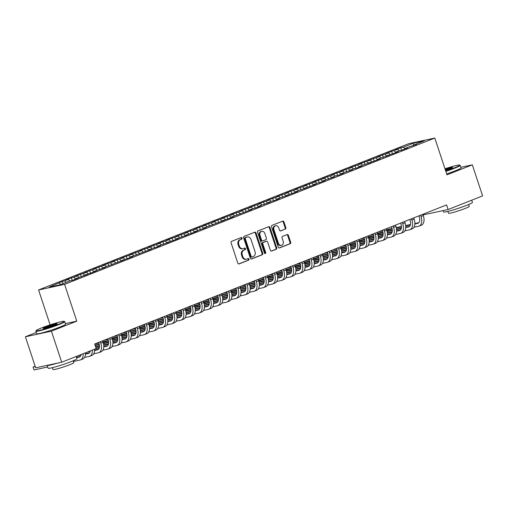 <?xml version="1.0" encoding="UTF-8"?>
<svg xmlns="http://www.w3.org/2000/svg" width="508" height="508" viewBox="0 0 508 508"><rect width="100%" height="100%" fill="white"/><g stroke="black" fill="none" stroke-linecap="round" stroke-linejoin="round"><path stroke-width="0.76" d="M242.049 238.112A0.832 0.673 77.8 0 0 241.16 237.573L231.616 241.344A1.194 0.959 77.8 0 0 231.096 242.83L237.814 263.15A1.194 0.959 77.8 0 0 239.084 263.925L248.628 260.153A0.832 0.673 77.8 0 0 248.107 258.572L246.869 259.061A3.816 3.073 77.8 0 1 246.482 259.175A3.816 3.073 77.8 0 1 242.799 256.584L242.24 254.889A3.816 3.073 77.8 0 1 243.923 250.139L245.154 249.65A0.832 0.673 77.8 0 0 244.634 248.069L243.395 248.558A3.816 3.073 77.8 0 1 243.008 248.679A3.816 3.073 77.8 0 1 239.331 246.082L238.766 244.392A3.816 3.073 77.8 0 1 240.449 239.643L241.681 239.154A0.832 0.673 77.8 0 0 242.049 238.112M243.008 248.679L242.303 248.831A3.816 3.073 77.8 0 1 238.627 246.234L238.068 244.539A3.816 3.073 77.8 0 1 239.744 239.795L240.983 239.306A0.832 0.673 77.8 0 0 240.817 237.712M238.658 263.963L247.923 260.306A0.832 0.673 77.8 0 0 247.758 258.705M246.482 259.175L245.777 259.328A3.816 3.073 77.8 0 1 242.1 256.731L241.535 255.041A3.816 3.073 77.8 0 1 243.218 250.292L244.45 249.803A0.832 0.673 77.8 0 0 244.291 248.209M285.312 229.127A1.194 0.959 77.8 0 0 285.833 227.641L283.947 221.939A1.194 0.959 77.8 0 0 282.677 221.164L272.078 225.355A1.194 0.959 77.8 0 0 271.558 226.841L278.276 247.161A1.194 0.959 77.8 0 0 279.546 247.929L290.144 243.745A1.194 0.959 77.8 0 0 290.671 242.259L288.392 235.375A1.194 0.959 77.8 0 0 287.122 234.601L282.588 236.391A1.194 0.959 77.8 0 0 282.061 237.877L283.191 241.294A3.188 2.572 77.8 0 1 281.457 245.358A3.188 2.572 77.8 0 1 278.384 243.192L273.958 229.813A3.188 2.572 77.8 0 1 275.692 225.743A3.188 2.572 77.8 0 1 278.765 227.914L279.502 230.143A1.194 0.959 77.8 0 0 280.772 230.918L284.607 229.279A1.194 0.959 77.8 0 0 285.134 227.794L283.248 222.091A1.194 0.959 77.8 0 0 282.404 221.278M446.583 204.921L94.666 343.992L96.183 348.59L61.69 362.223L51.416 331.172L76.765 321.158L64.592 284.353L434.81 138.049L446.983 174.854L472.332 164.833L482.6 195.891L448.1 209.518L446.583 204.921M256.019 232.981A1.194 0.959 77.8 0 0 254.743 232.207L244.145 236.391A1.194 0.959 77.8 0 0 243.624 237.877L250.342 258.197A1.194 0.959 77.8 0 0 251.612 258.972L262.211 254.781A1.194 0.959 77.8 0 0 262.738 253.301L256.019 232.981L255.314 233.128A1.194 0.959 77.8 0 0 254.47 232.315M258.115 230.873L268.713 226.689A1.194 0.959 77.8 0 1 269.983 227.457L276.701 247.777A1.194 0.959 77.8 0 1 276.181 249.263L271.64 251.054A1.194 0.959 77.8 0 1 270.37 250.279L267.646 242.043A1.194 0.959 77.8 0 0 266.376 241.268L263.366 242.456A1.194 0.959 77.8 0 0 262.839 243.942L265.678 252.52A0.832 0.673 77.8 0 1 264.42 253.016L257.588 232.359A1.194 0.959 77.8 0 1 258.115 230.873M64.592 284.353L38.576 289.96L408.794 143.656L434.81 138.049M62.948 283.635L62.249 281.521L49.187 287.128L60.02 284.798L70.085 280.816L72.581 280.283L78.067 278.111L75.571 278.651L87.217 274.491L84.722 275.031L90.881 273.05L96.368 270.878L93.872 271.418L105.518 267.265L103.022 267.799L123.819 260.033L121.323 260.566L127.483 258.585L132.969 256.413L130.473 256.953L151.27 249.18L148.774 249.72L152.438 248.272L154.934 247.739L160.42 245.567L157.924 246.107L169.57 241.948L167.075 242.487L173.234 240.506L178.721 238.335L176.225 238.874L187.871 234.721L185.376 235.255L191.535 233.274L197.021 231.102L194.526 231.642L206.172 227.489L203.676 228.022L224.472 220.256L221.977 220.79L228.136 218.808L233.623 216.637L231.127 217.176L251.924 209.404L249.428 209.944L253.086 208.496L255.588 207.963L261.074 205.791L258.578 206.331L262.236 204.883L270.224 202.178L267.729 202.711L271.386 201.263L273.888 200.73L279.375 198.558L276.879 199.098L280.537 197.65L288.525 194.945L286.029 195.478L292.189 193.497L297.675 191.326L295.18 191.865L298.837 190.417L306.826 187.712L304.33 188.246L310.49 186.265L315.976 184.093L313.48 184.633L317.138 183.185L319.64 182.651L325.126 180.48L322.631 181.019L326.288 179.572L334.277 176.86L331.781 177.4L335.439 175.952L337.934 175.419L343.427 173.247L340.931 173.787L344.589 172.339L352.577 169.628L350.082 170.167L353.739 168.719L356.235 168.186L361.728 166.014L359.232 166.554L362.89 165.106L370.878 162.401L368.383 162.935L374.536 160.953L380.028 158.782L377.533 159.322L381.19 157.874L389.179 155.169L386.683 155.702L392.836 153.721L398.329 151.549L395.834 152.089L399.491 150.641L401.987 150.101L407.48 147.936L404.984 148.476L408.642 147.028L416.63 144.316L414.134 144.856L414.007 145.352M62.249 281.521L68.402 279.533L69.882 280.899M72.212 280.359L71.399 277.901L65.907 280.073L68.402 279.533M71.399 277.901L77.553 275.92L79.032 277.279M81.363 276.746L80.55 274.288L75.057 276.46L77.553 275.92M80.55 274.288L86.703 272.307L88.182 273.666M90.513 273.126L89.7 270.675L84.207 272.84L86.703 272.307M89.7 270.675L95.853 268.688L97.333 270.053M99.663 269.513L98.85 267.056L93.358 269.227L95.853 268.688M98.85 267.056L105.004 265.074L106.483 266.433M108.814 265.894L108.001 263.442L102.508 265.608L105.004 265.074M108.001 263.442L114.154 261.455L115.633 262.82M117.964 262.28L117.151 259.823L111.658 261.995L114.154 261.455M117.151 259.823L123.304 257.842L124.784 259.201M127.114 258.661L126.302 256.21L120.809 258.375L123.304 257.842M126.302 256.21L132.455 254.222L133.934 255.588M136.265 255.048L135.452 252.59L129.959 254.762L132.455 254.222M135.452 252.59L141.605 250.609L143.085 251.968M145.415 251.435L144.602 248.977L139.109 251.149L141.605 250.609M144.602 248.977L150.755 246.99L152.235 248.355M154.565 247.815L153.753 245.358L148.26 247.529L150.755 246.99M153.753 245.358L159.906 243.376L161.385 244.735M163.716 244.202L162.903 241.744L157.41 243.916L159.906 243.376M162.903 241.744L169.056 239.757L170.536 241.122M172.866 240.582L172.053 238.131L166.561 240.297L169.056 239.757M172.053 238.131L178.206 236.144L179.686 237.503M182.016 236.969L181.204 234.512L175.711 236.684L178.206 236.144M181.204 234.512L187.357 232.531L188.836 233.89M191.167 233.35L190.354 230.899L184.861 233.064L187.357 232.531M190.354 230.899L196.507 228.911L197.987 230.276M200.317 229.737L199.504 227.279L194.012 229.451L196.507 228.911M199.504 227.279L205.657 225.298L207.137 226.657M209.461 226.117L208.655 223.666L203.162 225.831L205.657 225.298M208.655 223.666L214.808 221.679L216.287 223.044M218.611 222.504L217.805 220.047L212.312 222.218L214.808 221.679M217.805 220.047L223.958 218.065L225.438 219.424M227.762 218.891L226.955 216.433L221.463 218.605L223.958 218.065M226.955 216.433L233.109 214.446L234.588 215.811M236.912 215.271L236.106 212.814L230.613 214.986L233.109 214.446M236.106 212.814L242.259 210.833L243.738 212.192M246.062 211.658L245.256 209.201L239.763 211.372L242.259 210.833M245.256 209.201L251.409 207.213L252.889 208.578M255.213 208.039L254.406 205.588L248.914 207.753L251.409 207.213M254.406 205.588L260.56 203.6L262.039 204.959M264.363 204.426L263.557 201.968L258.064 204.14L260.56 203.6M263.557 201.968L269.71 199.987L271.189 201.346M273.514 200.806L272.707 198.355L267.214 200.52L269.71 199.987M272.707 198.355L278.86 196.367L280.34 197.733M282.664 197.193L281.851 194.735L276.365 196.907L278.86 196.367M281.851 194.735L288.011 192.754L289.49 194.113M291.814 193.573L291.001 191.122L285.515 193.288L288.011 192.754M291.001 191.122L297.161 189.135L298.641 190.5M300.965 189.96L300.152 187.503L294.665 189.674L297.161 189.135M300.152 187.503L306.311 185.522L307.791 186.881M310.115 186.347L309.302 183.89L303.816 186.061L306.311 185.522M309.302 183.89L315.462 181.902L316.941 183.267M319.265 182.728L318.452 180.27L312.966 182.442L315.462 181.902M318.452 180.27L324.612 178.289L326.092 179.648M328.416 179.114L327.603 176.657L322.116 178.829L324.612 178.289M327.603 176.657L333.762 174.669L335.242 176.035M337.566 175.495L336.753 173.044L331.267 175.209L333.762 174.669M336.753 173.044L342.913 171.056L344.392 172.415M346.716 171.882L345.904 169.424L340.417 171.596L342.913 171.056M345.904 169.424L352.063 167.443L353.543 168.802M355.867 168.262L355.054 165.811L349.567 167.977L352.063 167.443M355.054 165.811L361.213 163.824L362.693 165.189M365.017 164.649L364.204 162.192L358.718 164.363L361.213 163.824M364.204 162.192L370.364 160.21L371.843 161.569M374.167 161.03L373.355 158.579L367.868 160.744L370.364 160.21M373.355 158.579L379.514 156.591L380.994 157.956M383.318 157.417L382.505 154.959L377.019 157.131L379.514 156.591M382.505 154.959L388.664 152.978L390.144 154.337M392.468 153.797L391.655 151.346L386.169 153.511L388.664 152.978M391.655 151.346L397.815 149.358L399.294 150.724M401.618 150.184L400.806 147.726L395.319 149.898L397.815 149.358M400.806 147.726L403.301 147.193L413.372 143.212L424.199 140.881L414.134 144.856M404.984 148.476L404.857 148.971M403.301 147.193L404.927 148.692M413.372 143.212L413.652 145.498M395.834 152.089L395.707 152.584M394.151 150.806L395.776 152.305M386.683 155.702L386.556 156.204M385 154.426L386.626 155.918M377.533 159.322L377.406 159.817M375.85 158.039L377.476 159.537M368.383 162.935L368.256 163.436M366.7 161.652L368.325 163.151M359.232 166.554L359.112 167.049M357.556 165.271L359.175 166.77M350.082 170.167L349.961 170.669M348.405 168.885L350.031 170.383M340.931 173.787L340.811 174.282M339.255 172.504L340.881 174.003M331.781 177.4L331.66 177.895M330.105 176.117L331.73 177.616M322.631 181.019L322.51 181.515M320.954 179.737L322.58 181.235M313.48 184.633L313.36 185.128M311.804 183.35L313.43 184.849M304.33 188.246L304.209 188.747M302.654 186.969L304.279 188.462M295.18 191.865L295.059 192.361M293.503 190.583L295.129 192.081M286.029 195.478L285.909 195.98M284.353 194.196L285.979 195.694M276.879 199.098L276.758 199.593M275.203 197.815L276.828 199.314M267.729 202.711L267.608 203.213M266.052 201.428L267.678 202.927M258.578 206.331L258.458 206.826M256.902 205.048L258.528 206.546M249.428 209.944L249.307 210.439M247.752 208.661L249.377 210.16M240.278 213.563L240.157 214.059M238.601 212.281L240.227 213.779M231.127 217.176L231.007 217.672M229.451 215.894L231.076 217.392M221.977 220.79L221.856 221.291M220.301 219.513L221.926 221.005M212.827 224.409L212.706 224.904M211.15 223.126L212.776 224.625M203.676 228.022L203.556 228.524M202 226.739L203.625 228.238M194.526 231.642L194.405 232.137M192.85 230.359L194.475 231.858M185.376 235.255L185.255 235.756M183.699 233.972L185.325 235.471M176.225 238.874L176.105 239.37M174.549 237.592L176.174 239.09M167.075 242.487L166.954 242.983M165.398 241.205L167.024 242.703M157.924 246.107L157.804 246.602M156.248 244.824L157.874 246.323M148.774 249.72L148.654 250.215M147.098 248.437L148.723 249.936M139.624 253.34L139.503 253.835M137.947 252.057L139.573 253.556M130.473 256.953L130.353 257.448M128.797 255.67L130.423 257.169M121.323 260.566L121.202 261.068M119.647 259.29L121.272 260.782M112.173 264.185L112.052 264.681M110.496 262.903L112.122 264.401M103.022 267.799L102.902 268.3M101.346 266.516L102.972 268.014M93.872 271.418L93.751 271.913M92.196 270.135L93.821 271.634M84.722 275.031L84.601 275.533M83.045 273.749L84.671 275.247M75.571 278.651L75.451 279.146M73.895 277.368L75.521 278.867M64.745 280.981L66.224 282.346M423.1 214.909L448.1 209.518M472.332 164.833L460.832 167.316M36.297 332.473L25.4 336.779L51.416 331.172M25.4 336.779L35.668 367.83L61.69 362.223M50.121 324.872L38.576 289.96M59.252 283.153L60.731 284.512M76.765 321.158L65.361 323.615M251.187 259.01L261.512 254.933A1.194 0.959 77.8 0 0 262.033 253.448L255.314 233.128M245.656 237.585A0.832 0.673 77.8 0 0 245.288 238.62L251.187 256.457A0.832 0.673 77.8 0 0 252.082 256.997L253.384 256.483A3.816 3.073 77.8 0 0 255.06 251.739L251.028 239.547A3.816 3.073 77.8 0 0 247.352 236.95A3.816 3.073 77.8 0 0 246.958 237.071L244.958 237.738A0.832 0.673 77.8 0 0 244.589 238.773L245.288 238.62M251.904 257.035L251.377 257.15A0.832 0.673 77.8 0 1 250.488 256.61L244.589 238.773M247.352 236.95L246.647 237.103A3.816 3.073 77.8 0 0 246.259 237.217L246.958 237.071M244.958 237.738L246.259 237.217M271.215 251.098L275.476 249.415A1.194 0.959 77.8 0 0 276.003 247.929L269.278 227.609A1.194 0.959 77.8 0 0 268.434 226.797M265.919 241.364A1.194 0.959 77.8 0 0 265.671 241.421L262.661 242.608A1.194 0.959 77.8 0 0 262.141 244.094L264.973 252.673L265.678 252.52M264.846 253.536A0.832 0.673 77.8 0 0 264.973 252.673M264.82 233.489A3.188 2.572 77.8 0 0 261.741 231.318A3.188 2.572 77.8 0 0 260.013 235.388L261.569 240.1A1.194 0.959 77.8 0 0 262.846 240.875L265.849 239.687A1.194 0.959 77.8 0 0 266.376 238.201L264.82 233.489M261.741 231.318L261.042 231.47A3.188 2.572 77.8 0 0 259.309 235.541L260.013 235.388M262.141 241.027A1.194 0.959 77.8 0 1 260.871 240.252L259.309 235.541M280.346 230.962L284.607 229.279M275.692 225.743L274.987 225.895A3.188 2.572 77.8 0 0 273.26 229.965L273.958 229.813M281.457 245.358L280.759 245.51A3.188 2.572 77.8 0 1 277.679 243.345L273.26 229.965M279.121 247.974L289.439 243.897A1.194 0.959 77.8 0 0 289.966 242.411L287.687 235.528A1.194 0.959 77.8 0 0 286.842 234.709M81.109 354.552A6.077 3.562 68.4 0 1 79.432 357.054A6.077 3.562 68.4 0 1 79.096 357.156L76.632 357.689M80.232 356.502L76.505 357.302M35.147 366.255L33.077 367.074L34.023 369.951L47.714 366.998M35.262 366.605L33.077 367.074L34.023 369.951M73.4 361.467L80.048 360.032A9.112 5.347 -111.6 0 0 80.543 359.88A9.112 5.347 -111.6 0 0 83.166 353.733M80.543 359.88L82.836 358.978A9.112 5.347 -111.6 0 0 85.452 352.831M90.259 350.933A6.077 3.562 68.4 0 1 88.582 353.441A6.077 3.562 68.4 0 1 88.246 353.543L85.465 354.14M89.383 352.882L85.477 353.727M81.083 354.673L80.448 354.813M80.982 355.105L78.162 355.714M84.588 357.41L89.198 356.413A9.112 5.347 -111.6 0 0 89.694 356.267A9.112 5.347 -111.6 0 0 92.316 350.12M89.694 356.267L91.986 355.359A9.112 5.347 -111.6 0 0 94.602 349.218M98.679 342.405L99.016 343.414A6.077 3.562 68.4 0 1 97.733 349.822A6.077 3.562 68.4 0 1 97.396 349.923L94.615 350.526M93.739 353.797L98.349 352.8A9.112 5.347 -111.6 0 0 98.844 352.647L101.136 351.746A9.112 5.347 -111.6 0 0 103.061 342.132L102.629 340.843M98.844 352.647A9.112 5.347 -111.6 0 0 100.768 343.04L100.343 341.744M98.533 349.269L94.628 350.107M90.233 351.06L89.599 351.193M90.132 351.492L87.306 352.101M58.757 324.225A14.821 1.162 -18.3 0 0 64.179 321.348A14.821 1.162 -18.3 0 0 55.734 323.126A14.821 1.162 -18.3 0 0 41.599 327.92A14.821 1.162 -18.3 0 0 36.119 330.625A14.821 1.162 -18.3 0 0 43.625 329.311A14.821 1.162 -18.3 0 0 58.757 324.225M64.179 321.348L64.637 321.577A15.189 1.187 161.7 0 1 64.713 321.647A15.189 1.187 161.7 0 1 59.08 324.523A15.189 1.187 161.7 0 1 44.082 329.59A15.189 1.187 161.7 0 1 35.871 331.191A15.189 1.187 161.7 0 1 35.884 331.083L36.119 330.625M54.464 325.152A7.41 0.578 161.7 0 1 47.403 327.546A7.41 0.578 161.7 0 1 43.174 328.435A7.41 0.578 161.7 0 1 45.885 327A7.41 0.578 161.7 0 1 53.454 324.46A7.41 0.578 161.7 0 1 57.207 323.799A7.41 0.578 161.7 0 1 54.464 325.152M56.731 324.142A7.048 0.552 -18.3 0 0 46.215 327.298A7.048 0.552 -18.3 0 0 43.771 328.435M76.232 356.476L76.962 358.68A15.189 1.187 161.7 0 1 71.33 361.556A15.189 1.187 161.7 0 1 56.331 366.624A15.189 1.187 161.7 0 1 48.12 368.224L47.168 365.354A15.189 1.187 161.7 0 0 57.423 363.144M73.184 360.801L73.793 362.661A10.935 0.857 161.7 0 1 69.742 364.731A10.935 0.857 161.7 0 1 58.947 368.376A10.935 0.857 161.7 0 1 53.029 369.532L52.413 367.671M64.713 321.647L65.551 324.18A15.189 1.187 161.7 0 1 59.919 327.057A15.189 1.187 161.7 0 1 44.92 332.118A15.189 1.187 161.7 0 1 36.709 333.718L35.871 331.191M445.707 170.993A14.821 1.162 -18.3 0 0 454.228 167.938A14.821 1.162 -18.3 0 0 459.651 165.062A14.821 1.162 -18.3 0 0 444.983 168.789M459.651 165.062L460.115 165.291A15.189 1.187 161.7 0 1 460.185 165.367A15.189 1.187 161.7 0 1 454.558 168.243A15.189 1.187 161.7 0 1 445.834 171.367M445.16 169.342A7.41 0.578 161.7 0 1 452.679 167.513A7.41 0.578 161.7 0 1 449.942 168.866A7.41 0.578 161.7 0 1 445.529 170.44M471.703 200.196L472.434 202.4A15.189 1.187 161.7 0 1 466.801 205.276A15.189 1.187 161.7 0 1 451.809 210.337A15.189 1.187 161.7 0 1 443.592 211.938L443.147 210.591M468.655 204.521L469.271 206.381A10.935 0.857 161.7 0 1 465.214 208.451A10.935 0.857 161.7 0 1 454.419 212.096A10.935 0.857 161.7 0 1 448.507 213.246L447.891 211.385M460.185 165.367L461.023 167.894A15.189 1.187 161.7 0 1 455.39 170.771A15.189 1.187 161.7 0 1 446.665 173.895M452.203 167.862A7.048 0.552 -18.3 0 0 445.287 169.716M107.829 338.792L108.166 339.801A6.077 3.562 68.4 0 1 106.883 346.208A6.077 3.562 68.4 0 1 106.547 346.31L103.765 346.907M102.889 350.177L107.499 349.186A9.112 5.347 -111.6 0 0 107.994 349.034L110.287 348.132A9.112 5.347 -111.6 0 0 112.211 338.519L111.779 337.223M107.994 349.034A9.112 5.347 -111.6 0 0 109.918 339.42L109.493 338.131M107.683 345.65L103.778 346.494M99.384 347.44L96.044 348.164M99.282 347.872L96.171 348.545M116.98 335.172L117.316 336.182A6.077 3.562 68.4 0 1 116.034 342.595A6.077 3.562 68.4 0 1 115.697 342.69L112.916 343.294M112.039 346.564L116.649 345.567A9.112 5.347 -111.6 0 0 117.145 345.415L119.437 344.513A9.112 5.347 -111.6 0 0 121.361 334.899L120.929 333.61M117.145 345.415A9.112 5.347 -111.6 0 0 119.069 335.807L118.643 334.512M116.834 342.036L112.928 342.881M108.534 343.827L103.683 344.869M99.479 345.777L95.536 346.627M108.433 344.259L103.727 345.275M99.492 346.183L95.663 347.008M126.13 331.559L126.467 332.569A6.077 3.562 68.4 0 1 125.184 338.976A6.077 3.562 68.4 0 1 124.847 339.077L122.066 339.674M121.19 342.944L125.8 341.954A9.112 5.347 -111.6 0 0 126.295 341.801L128.588 340.9A9.112 5.347 -111.6 0 0 130.512 331.286L130.08 329.997M126.295 341.801A9.112 5.347 -111.6 0 0 128.219 332.188L127.794 330.899M125.984 338.423L122.079 339.261M117.685 340.208L112.833 341.255M108.629 342.163L103.391 343.287M99.231 344.189L95.028 345.091M117.583 340.639L112.878 341.655M108.642 342.57L103.48 343.681M99.32 344.576L95.155 345.478M135.28 327.939L135.617 328.955A6.077 3.562 68.4 0 1 134.334 335.363A6.077 3.562 68.4 0 1 133.998 335.458L131.216 336.061M130.34 339.331L134.95 338.334A9.112 5.347 -111.6 0 0 135.446 338.188L137.738 337.28A9.112 5.347 -111.6 0 0 139.662 327.666L139.23 326.377M135.446 338.188A9.112 5.347 -111.6 0 0 137.37 328.574L136.944 327.285M135.134 334.804L131.229 335.648M126.835 336.594L121.983 337.636M117.78 338.544L112.541 339.674M108.382 340.57L102.933 341.744M98.755 342.646L97.244 342.97M126.733 337.026L122.028 338.042M117.793 338.95L112.63 340.068M108.471 340.963L100.768 343.04M98.882 343.027L94.958 343.878M144.431 324.326L144.767 325.336A6.077 3.562 68.4 0 1 143.478 331.743A6.077 3.562 68.4 0 1 143.148 331.845L140.367 332.442M139.49 335.712L144.101 334.721A9.112 5.347 -111.6 0 0 144.596 334.569L146.888 333.667A9.112 5.347 -111.6 0 0 148.812 324.053L148.38 322.764M144.596 334.569A9.112 5.347 -111.6 0 0 146.52 324.955L146.094 323.666M144.285 331.191L140.379 332.029M135.985 332.975L131.134 334.023M126.93 334.931L121.691 336.061M117.532 336.956L112.084 338.131M107.906 339.026L106.394 339.357M135.884 333.413L131.178 334.423M126.943 335.337L121.78 336.448M117.621 337.344L109.918 339.42M108.033 339.414L104.108 340.258M153.581 320.707L153.918 321.723A6.077 3.562 68.4 0 1 152.629 328.13A6.077 3.562 68.4 0 1 152.298 328.231L149.517 328.828M148.641 332.099L153.251 331.102A9.112 5.347 -111.6 0 0 153.746 330.956L156.039 330.048A9.112 5.347 -111.6 0 0 157.963 320.44L157.531 319.145M153.746 330.956A9.112 5.347 -111.6 0 0 155.67 321.342L155.245 320.053M153.435 327.571L149.53 328.416M145.136 329.362L140.284 330.41M136.081 331.311L130.842 332.442M126.683 333.337L121.234 334.512M117.056 335.413L115.545 335.737M145.034 329.794L140.329 330.81M136.093 331.724L130.931 332.835M126.771 333.731L119.069 335.807M117.183 335.794L113.259 336.645M162.731 317.094L163.068 318.103A6.077 3.562 68.4 0 1 161.779 324.51A6.077 3.562 68.4 0 1 161.449 324.612L158.667 325.209M157.791 328.479L162.401 327.489A9.112 5.347 -111.6 0 0 162.897 327.336L165.189 326.434A9.112 5.347 -111.6 0 0 167.113 316.821L166.681 315.531M162.897 327.336A9.112 5.347 -111.6 0 0 164.821 317.722L164.395 316.433M162.585 323.958L158.68 324.796M154.286 325.742L149.435 326.79M145.231 327.698L139.992 328.828M135.833 329.724L130.378 330.899M126.206 331.794L124.695 332.124M154.184 326.18L149.479 327.19M145.244 328.105L140.081 329.216M135.922 330.111L130.505 331.28M126.333 332.181L122.409 333.026M171.882 313.474L172.218 314.49A6.077 3.562 68.4 0 1 170.929 320.897A6.077 3.562 68.4 0 1 170.599 320.999L167.818 321.596M166.941 324.866L171.552 323.869A9.112 5.347 -111.6 0 0 172.047 323.723L174.339 322.815A9.112 5.347 -111.6 0 0 176.263 313.207L175.831 311.912M172.047 323.723A9.112 5.347 -111.6 0 0 173.971 314.109L173.546 312.82M171.736 320.338L167.831 321.183M163.436 322.129L158.585 323.177M154.381 324.079L149.142 325.209M144.983 326.104L139.529 327.279M135.357 328.181L133.845 328.505M163.335 322.561L158.629 323.577M154.394 324.491L149.231 325.603M145.072 326.498L137.37 328.574M135.484 328.562L131.559 329.413M181.032 309.861L181.369 310.871A6.077 3.562 68.4 0 1 180.08 317.278A6.077 3.562 68.4 0 1 179.749 317.379L176.968 317.983M176.092 321.246L180.702 320.256A9.112 5.347 -111.6 0 0 181.197 320.103L183.49 319.202A9.112 5.347 -111.6 0 0 185.414 309.588L184.982 308.299M181.197 320.103A9.112 5.347 -111.6 0 0 183.121 310.496L182.696 309.201M180.886 316.725L176.981 317.564M172.587 318.516L167.735 319.557M163.532 320.465L158.293 321.596M154.134 322.491L148.679 323.666M144.507 324.568L142.996 324.891M172.485 318.948L167.78 319.957M163.544 320.872L158.382 321.983M154.222 322.885L146.52 324.955M144.634 324.949L140.71 325.793M190.183 306.241L190.513 307.257A6.077 3.562 68.4 0 1 189.23 313.665A6.077 3.562 68.4 0 1 188.9 313.766L186.119 314.363M185.242 317.633L189.852 316.643A9.112 5.347 -111.6 0 0 190.348 316.49L192.634 315.582A9.112 5.347 -111.6 0 0 194.564 305.975L194.132 304.679M190.348 316.49A9.112 5.347 -111.6 0 0 192.272 306.876L191.846 305.587M190.036 313.106L186.131 313.95M181.737 314.897L176.886 315.944M172.682 316.846L167.443 317.976M163.284 318.872L157.829 320.053M153.657 320.948L152.146 321.272M181.635 315.328L176.93 316.344M172.695 317.259L167.532 318.37M163.373 319.265L157.956 320.434M153.784 321.335L149.86 322.18M199.333 302.628L199.663 303.638A6.077 3.562 68.4 0 1 198.38 310.051A6.077 3.562 68.4 0 1 198.05 310.147L195.269 310.75M194.393 314.02L199.003 313.023A9.112 5.347 -111.6 0 0 199.498 312.871L201.784 311.969A9.112 5.347 -111.6 0 0 203.714 302.355L203.283 301.066M199.498 312.871A9.112 5.347 -111.6 0 0 201.422 303.263L200.997 301.968M199.187 309.493L195.282 310.337M190.887 311.283L186.036 312.325M181.832 313.233L176.594 314.363M172.434 315.258L166.98 316.433M162.808 317.335L161.296 317.659M190.786 311.715L186.08 312.731M181.845 313.639L176.682 314.757M172.523 315.652L167.107 316.814M162.935 317.716L159.01 318.56M208.483 299.015L208.813 300.025A6.077 3.562 68.4 0 1 207.531 306.432A6.077 3.562 68.4 0 1 207.201 306.534L204.419 307.13M203.543 310.401L208.153 309.41A9.112 5.347 -111.6 0 0 208.648 309.258L210.934 308.356A9.112 5.347 -111.6 0 0 212.865 298.742L212.433 297.453M208.648 309.258A9.112 5.347 -111.6 0 0 210.572 299.644L210.147 298.355M208.337 305.88L204.432 306.718M200.038 307.664L195.186 308.712M190.983 309.62L185.744 310.744M181.585 311.645L176.13 312.82M171.958 313.715L170.447 314.046M199.936 308.096L195.231 309.112M190.995 310.026L185.833 311.137M181.674 312.033L176.257 313.201M172.085 314.103L168.161 314.947M217.634 295.396L217.964 296.405A6.077 3.562 68.4 0 1 216.681 302.819A6.077 3.562 68.4 0 1 216.351 302.914L213.57 303.517M212.693 306.788L217.303 305.791A9.112 5.347 -111.6 0 0 217.799 305.645L220.085 304.736A9.112 5.347 -111.6 0 0 222.015 295.123L221.583 293.834M217.799 305.645A9.112 5.347 -111.6 0 0 219.723 296.031L219.297 294.735M217.488 302.26L213.582 303.105M209.188 304.051L204.337 305.092M200.133 306L194.894 307.13M190.735 308.026L185.28 309.201M181.108 310.102L179.597 310.426M209.086 304.483L204.381 305.499M200.146 306.407L194.983 307.524M190.824 308.419L183.121 310.496M181.235 310.483L177.311 311.328M226.784 291.783L227.114 292.792A6.077 3.562 68.4 0 1 225.831 299.199A6.077 3.562 68.4 0 1 225.501 299.301L222.72 299.898M221.844 303.168L226.454 302.177A9.112 5.347 -111.6 0 0 226.949 302.025L229.235 301.123A9.112 5.347 -111.6 0 0 231.165 291.509L230.734 290.22M226.949 302.025A9.112 5.347 -111.6 0 0 228.873 292.411L228.448 291.122M226.638 298.647L222.733 299.485M218.338 300.431L213.487 301.479M209.283 302.387L204.045 303.517M199.885 304.413L194.431 305.587M190.259 306.483L188.747 306.813M218.237 300.869L213.531 301.879M209.296 302.793L204.133 303.905M199.974 304.8L192.272 306.876M190.386 306.87L186.461 307.715M235.934 288.163L236.264 289.179A6.077 3.562 68.4 0 1 234.982 295.586A6.077 3.562 68.4 0 1 234.652 295.681L231.87 296.285M230.994 299.555L235.604 298.558A9.112 5.347 -111.6 0 0 236.099 298.412L238.385 297.504A9.112 5.347 -111.6 0 0 240.316 287.896L239.884 286.601M236.099 298.412A9.112 5.347 -111.6 0 0 238.023 288.798L237.598 287.509M235.788 295.027L231.883 295.872M227.489 296.818L222.637 297.866M218.434 298.767L213.195 299.898M209.036 300.793L203.581 301.968M199.409 302.87L197.898 303.193M227.387 297.25L222.682 298.266M218.446 299.18L213.284 300.291M209.125 301.187L201.422 303.263M199.536 303.251L195.612 304.101M245.085 284.55L245.415 285.56A6.077 3.562 68.4 0 1 244.132 291.967A6.077 3.562 68.4 0 1 243.802 292.068L241.021 292.665M240.144 295.935L244.754 294.945A9.112 5.347 -111.6 0 0 245.25 294.792L247.536 293.891A9.112 5.347 -111.6 0 0 249.466 284.277L249.034 282.988M245.25 294.792A9.112 5.347 -111.6 0 0 247.174 285.179L246.748 283.889M244.939 291.414L241.033 292.252M236.639 293.199L231.788 294.246M227.584 295.154L222.345 296.285M218.186 297.18L212.731 298.355M208.559 299.25L207.048 299.58M236.537 293.637L231.832 294.646M227.597 295.561L222.434 296.672M218.275 297.567L210.572 299.644M208.686 299.637L204.762 300.482M254.235 280.93L254.565 281.946A6.077 3.562 68.4 0 1 253.282 288.353A6.077 3.562 68.4 0 1 252.952 288.455L250.171 289.052M249.295 292.322L253.905 291.325A9.112 5.347 -111.6 0 0 254.4 291.179L256.686 290.271A9.112 5.347 -111.6 0 0 258.61 280.664L258.185 279.368M254.4 291.179A9.112 5.347 -111.6 0 0 256.324 281.565L255.899 280.276M254.089 287.795L250.184 288.639M245.789 289.585L240.938 290.633M236.734 291.535L231.496 292.665M227.336 293.56L221.882 294.735M217.71 295.637L216.198 295.961M245.688 290.017L240.983 291.033M236.747 291.948L231.584 293.059M227.425 293.954L222.009 295.123M217.837 296.018L213.912 296.869M263.385 277.317L263.716 278.327A6.077 3.562 68.4 0 1 262.433 284.734A6.077 3.562 68.4 0 1 262.103 284.836L259.321 285.439M258.445 288.703L263.055 287.712A9.112 5.347 -111.6 0 0 263.55 287.56L265.836 286.658A9.112 5.347 -111.6 0 0 267.76 277.044L267.335 275.755M263.55 287.56A9.112 5.347 -111.6 0 0 265.474 277.952L265.049 276.657M263.239 284.182L259.334 285.02M254.94 285.972L250.088 287.014M245.885 287.922L240.646 289.052M236.487 289.947L231.032 291.122M226.86 292.024L225.349 292.348M254.838 286.404L250.133 287.414M245.897 288.328L240.735 289.439M236.576 290.341L228.873 292.411M226.987 292.405L223.063 293.249M272.536 273.698L272.866 274.714A6.077 3.562 68.4 0 1 271.583 281.121A6.077 3.562 68.4 0 1 271.253 281.222L268.472 281.819M267.595 285.09L272.205 284.093A9.112 5.347 -111.6 0 0 272.701 283.947L274.987 283.039A9.112 5.347 -111.6 0 0 276.911 273.431L276.485 272.136M272.701 283.947A9.112 5.347 -111.6 0 0 274.625 274.333L274.199 273.044M272.39 280.562L268.484 281.407M264.09 282.353L259.239 283.401M255.035 284.302L249.796 285.433M245.637 286.328L240.182 287.503M236.01 288.404L234.499 288.728M263.989 282.785L259.283 283.801M255.048 284.715L249.885 285.826M245.726 286.722L240.309 287.89M236.137 288.792L232.213 289.636M281.686 270.085L282.016 271.094A6.077 3.562 68.4 0 1 280.733 277.501A6.077 3.562 68.4 0 1 280.403 277.603L277.622 278.206M276.746 281.476L281.356 280.479A9.112 5.347 -111.6 0 0 281.851 280.327L284.137 279.425A9.112 5.347 -111.6 0 0 286.061 269.811L285.636 268.522M281.851 280.327A9.112 5.347 -111.6 0 0 283.775 270.72L283.35 269.424M281.54 276.949L277.635 277.793M273.24 278.74L268.389 279.781M264.185 280.689L258.947 281.819M254.787 282.715L249.333 283.889M245.161 284.791L243.649 285.115M273.139 279.171L268.434 280.187M264.198 281.095L259.036 282.213M254.876 283.108L249.46 284.27M245.288 285.172L241.364 286.017M290.836 266.471L291.167 267.481A6.077 3.562 68.4 0 1 289.884 273.888A6.077 3.562 68.4 0 1 289.554 273.99L286.772 274.587M285.896 277.857L290.506 276.866A9.112 5.347 -111.6 0 0 291.001 276.714L293.287 275.812A9.112 5.347 -111.6 0 0 295.212 266.198L294.786 264.909M291.001 276.714A9.112 5.347 -111.6 0 0 292.925 267.1L292.5 265.811M290.69 273.336L286.785 274.174M282.391 275.12L277.539 276.168M273.336 277.076L268.097 278.2M263.938 279.095L258.483 280.276M254.311 281.172L252.8 281.502M282.289 275.552L277.584 276.568M273.348 277.482L268.186 278.594M264.027 279.489L256.324 281.565M254.438 281.559L250.514 282.404M299.987 262.852L300.317 263.862A6.077 3.562 68.4 0 1 299.034 270.275A6.077 3.562 68.4 0 1 298.704 270.37L295.923 270.974M295.046 274.244L299.656 273.247A9.112 5.347 -111.6 0 0 300.152 273.094L302.438 272.193A9.112 5.347 -111.6 0 0 304.362 262.579L303.936 261.29M300.152 273.094A9.112 5.347 -111.6 0 0 302.076 263.487L301.65 262.191M299.841 269.716L295.935 270.561M291.541 271.507L286.69 272.548M282.486 273.456L277.247 274.587M273.088 275.482L267.633 276.657M263.462 277.559L261.95 277.882M291.44 271.939L286.734 272.955M282.499 273.863L277.336 274.98M273.177 275.876L265.474 277.952M263.589 277.94L259.664 278.784M309.137 259.239L309.467 260.248A6.077 3.562 68.4 0 1 308.185 266.656A6.077 3.562 68.4 0 1 307.854 266.757L305.073 267.354M304.197 270.624L308.807 269.634A9.112 5.347 -111.6 0 0 309.302 269.481L311.588 268.58A9.112 5.347 -111.6 0 0 313.512 258.966L313.087 257.677M309.302 269.481A9.112 5.347 -111.6 0 0 311.226 259.867L310.801 258.578M308.991 266.103L305.086 266.941M300.692 267.887L295.84 268.935M291.636 269.843L286.398 270.974M282.238 271.869L276.784 273.044M272.612 273.939L271.101 274.269M300.59 268.326L295.885 269.335M291.649 270.25L286.487 271.361M282.327 272.256L274.625 274.333M272.739 274.326L268.815 275.171M318.287 255.619L318.618 256.635A6.077 3.562 68.4 0 1 317.335 263.042A6.077 3.562 68.4 0 1 317.005 263.138L314.223 263.741M313.347 267.011L317.957 266.014A9.112 5.347 -111.6 0 0 318.452 265.868L320.739 264.96A9.112 5.347 -111.6 0 0 322.663 255.353L322.237 254.057M318.452 265.868A9.112 5.347 -111.6 0 0 320.377 256.254L319.951 254.965M318.141 262.484L314.236 263.328M309.842 264.274L304.99 265.322M300.787 266.224L295.548 267.354M291.389 268.249L285.934 269.424M281.762 270.326L280.251 270.65M309.74 264.706L305.035 265.722M300.8 266.63L295.637 267.748M291.478 268.643L283.775 270.72M281.889 270.707L277.965 271.558M327.438 252.006L327.768 253.016A6.077 3.562 68.4 0 1 326.485 259.423A6.077 3.562 68.4 0 1 326.155 259.524L323.374 260.121M322.497 263.392L327.108 262.401A9.112 5.347 -111.6 0 0 327.603 262.249L329.889 261.347A9.112 5.347 -111.6 0 0 331.813 251.733L331.387 250.444M327.603 262.249A9.112 5.347 -111.6 0 0 329.527 252.635L329.101 251.346M327.292 258.87L323.386 259.709M318.992 260.655L314.141 261.703M309.937 262.611L304.698 263.741M300.539 264.636L295.084 265.811M290.913 266.706L289.401 267.037M318.891 261.093L314.185 262.103M309.95 263.017L304.787 264.128M300.628 265.024L292.925 267.1M291.04 267.094L287.115 267.938M336.588 248.387L336.918 249.403A6.077 3.562 68.4 0 1 335.636 255.81A6.077 3.562 68.4 0 1 335.305 255.911L332.524 256.508M331.648 259.779L336.258 258.782A9.112 5.347 -111.6 0 0 336.753 258.636L339.039 257.727A9.112 5.347 -111.6 0 0 340.963 248.12L340.538 246.825M336.753 258.636A9.112 5.347 -111.6 0 0 338.677 249.022L338.252 247.733M336.442 255.251L332.537 256.096M328.143 257.042L323.291 258.089M319.087 258.991L313.849 260.121M309.69 261.017L304.235 262.191M300.063 263.093L298.552 263.417M328.041 257.473L323.336 258.489M319.1 259.404L313.938 260.515M309.778 261.41L302.076 263.487M300.19 263.474L296.266 264.325M345.738 244.773L346.069 245.783A6.077 3.562 68.4 0 1 344.786 252.19A6.077 3.562 68.4 0 1 344.456 252.292L341.674 252.895M340.798 256.159L345.408 255.168A9.112 5.347 -111.6 0 0 345.904 255.016L348.19 254.114A9.112 5.347 -111.6 0 0 350.114 244.5L349.688 243.211M345.904 255.016A9.112 5.347 -111.6 0 0 347.828 245.408L347.402 244.113M345.592 251.638L341.687 252.476M337.293 253.429L332.442 254.47M328.238 255.378L322.999 256.508M318.84 257.404L313.385 258.578M309.213 259.48L307.702 259.804M337.191 253.86L332.486 254.87M328.251 255.784L323.088 256.896M318.929 257.797L311.226 259.867M309.34 259.861L305.416 260.706M354.889 241.154L355.219 242.17A6.077 3.562 68.4 0 1 353.936 248.577A6.077 3.562 68.4 0 1 353.606 248.679L350.825 249.276M349.949 252.546L354.559 251.549A9.112 5.347 -111.6 0 0 355.054 251.403L357.34 250.495A9.112 5.347 -111.6 0 0 359.264 240.887L358.839 239.592M355.054 251.403A9.112 5.347 -111.6 0 0 356.978 241.789L356.553 240.5M354.743 248.018L350.837 248.863M346.443 249.809L341.592 250.857M337.388 251.758L332.149 252.889M327.99 253.784L322.536 254.959M318.364 255.861L316.852 256.184M346.342 250.241L341.636 251.257M337.401 252.171L332.238 253.282M328.079 254.178L322.663 255.346M318.491 256.242L314.566 257.092M364.039 237.541L364.369 238.55A6.077 3.562 68.4 0 1 363.087 244.958A6.077 3.562 68.4 0 1 362.756 245.059L359.975 245.662M359.099 248.933L363.709 247.936A9.112 5.347 -111.6 0 0 364.204 247.783L366.49 246.882A9.112 5.347 -111.6 0 0 368.414 237.268L367.989 235.979M364.204 247.783A9.112 5.347 -111.6 0 0 366.128 238.176L365.703 236.88M363.893 244.405L359.988 245.243M355.594 246.196L350.742 247.237M346.539 248.145L341.3 249.276M337.141 250.171L331.686 251.346M327.514 252.247L326.003 252.571M355.492 246.628L350.787 247.644M346.551 248.552L341.389 249.663M337.229 250.565L331.813 251.727M327.641 252.628L323.717 253.473M373.19 233.928L373.52 234.937A6.077 3.562 68.4 0 1 372.237 241.344A6.077 3.562 68.4 0 1 371.907 241.446L369.125 242.043M368.249 245.313L372.859 244.323A9.112 5.347 -111.6 0 0 373.355 244.17L375.641 243.269A9.112 5.347 -111.6 0 0 377.565 233.655L377.139 232.366M373.355 244.17A9.112 5.347 -111.6 0 0 375.279 234.556L374.853 233.267M373.043 240.792L369.138 241.63M364.744 242.576L359.893 243.624M355.689 244.532L350.45 245.656M346.291 246.551L340.836 247.733M336.664 248.628L335.153 248.958M364.642 243.008L359.937 244.024M355.702 244.939L350.539 246.05M346.38 246.945L338.677 249.022M336.791 249.015L332.867 249.86M382.34 230.308L382.67 231.318A6.077 3.562 68.4 0 1 381.387 237.731A6.077 3.562 68.4 0 1 381.057 237.827L378.276 238.43M377.4 241.7L382.01 240.703A9.112 5.347 -111.6 0 0 382.505 240.551L384.791 239.649A9.112 5.347 -111.6 0 0 386.715 230.035L386.29 228.746M382.505 240.551A9.112 5.347 -111.6 0 0 384.429 230.943L384.004 229.648M382.194 237.173L378.289 238.017M373.894 238.963L369.043 240.005M364.839 240.913L359.6 242.043M355.441 242.938L349.987 244.113M345.815 245.015L344.303 245.339M373.793 239.395L369.087 240.411M364.852 241.319L359.689 242.437M355.53 243.332L347.828 245.408M345.942 245.396L342.017 246.24M391.484 226.695L391.82 227.705A6.077 3.562 68.4 0 1 390.538 234.112A6.077 3.562 68.4 0 1 390.207 234.213L387.426 234.81M386.55 238.081L391.16 237.09A9.112 5.347 -111.6 0 0 391.655 236.938L393.941 236.036A9.112 5.347 -111.6 0 0 395.865 226.422L395.44 225.133M391.655 236.938A9.112 5.347 -111.6 0 0 393.579 227.324L393.154 226.035M391.344 233.559L387.439 234.398M383.045 235.344L378.193 236.391M373.99 237.299L368.751 238.423M364.592 239.325L359.137 240.5M354.965 241.395L353.454 241.725M382.943 235.782L378.238 236.791M374.002 237.706L368.84 238.817M364.68 239.713L356.978 241.789M355.092 241.783L351.168 242.627M400.634 223.076L400.971 224.091A6.077 3.562 68.4 0 1 399.688 230.499A6.077 3.562 68.4 0 1 399.358 230.594L396.577 231.197M395.7 234.467L400.31 233.47A9.112 5.347 -111.6 0 0 400.806 233.324L403.092 232.416A9.112 5.347 -111.6 0 0 405.016 222.802L404.59 221.513M400.806 233.324A9.112 5.347 -111.6 0 0 402.73 223.711L402.304 222.421M400.495 229.94L396.589 230.784M392.195 231.731L387.344 232.778M383.14 233.68L377.901 234.81M373.742 235.706L368.287 236.88M364.115 237.782L362.604 238.106M392.093 232.162L387.388 233.178M383.153 234.086L377.99 235.204M373.831 236.099L366.128 238.176M364.242 238.163L360.318 239.014M409.785 219.462L410.121 220.472A6.077 3.562 68.4 0 1 408.838 226.879A6.077 3.562 68.4 0 1 408.508 226.981L405.727 227.578M404.851 230.848L409.461 229.857A9.112 5.347 -111.6 0 0 409.956 229.705L412.242 228.803A9.112 5.347 -111.6 0 0 414.166 219.189L413.741 217.9M409.956 229.705A9.112 5.347 -111.6 0 0 411.88 220.091L411.455 218.802M409.645 226.327L405.74 227.165M401.345 228.111L396.494 229.159M392.29 230.067L387.052 231.197M382.892 232.093L377.438 233.267M373.266 234.163L371.754 234.493M401.244 228.549L396.538 229.559M392.303 230.473L387.14 231.584M382.981 232.48L375.279 234.556M373.393 234.55L369.468 235.394M418.935 215.843L419.271 216.859A6.077 3.562 68.4 0 1 417.989 223.266A6.077 3.562 68.4 0 1 417.659 223.368L414.877 223.964M413.995 227.235L418.611 226.238A9.112 5.347 -111.6 0 0 419.106 226.092L421.392 225.184A9.112 5.347 -111.6 0 0 423.316 215.576L422.891 214.281M419.106 226.092A9.112 5.347 -111.6 0 0 421.03 216.478L420.605 215.189M418.795 222.707L414.89 223.552M410.496 224.498L405.644 225.546M401.441 226.447L396.202 227.578M392.043 228.473L386.588 229.648M382.416 230.549L380.905 230.873M410.394 224.93L405.689 225.946M401.453 226.86L396.291 227.971M392.132 228.867L384.429 230.943M382.543 230.93L378.619 231.781M239.744 239.795L240.449 239.643M238.068 244.539L238.766 244.392M238.627 246.234L239.331 246.082M244.45 249.803L245.154 249.65M243.218 250.292L243.923 250.139M241.535 255.041L242.24 254.889M242.1 256.731L242.799 256.584M247.923 260.306L248.628 260.153M240.983 239.306L241.681 239.154M262.033 253.448L262.738 253.301M261.512 254.933L262.211 254.781M250.488 256.61L251.187 256.457M269.278 227.609L269.983 227.457M276.003 247.929L276.701 247.777M275.476 249.415L276.181 249.263M265.671 241.421L266.376 241.268M262.661 242.608L263.366 242.456M262.141 244.094L262.839 243.942M260.871 240.252L261.569 240.1M277.679 243.345L278.384 243.192M287.687 235.528L288.392 235.375M289.966 242.411L290.671 242.259M289.439 243.897L290.144 243.745M283.248 222.091L283.947 221.939M285.134 227.794L285.833 227.641M79.096 357.156L79.737 356.902M88.246 353.543L88.887 353.289M97.396 349.923L98.038 349.669M106.547 346.31L107.188 346.056M115.697 342.69L116.338 342.436M128.219 332.188L130.512 331.286M124.847 339.077L125.489 338.823M133.998 335.458L134.639 335.21M143.148 331.845L143.789 331.591M155.67 321.342L157.963 320.44M152.298 328.231L152.94 327.978M164.821 317.722L167.113 316.821M161.449 324.612L162.09 324.358M173.971 314.109L176.263 313.207M170.599 320.999L171.24 320.745M179.749 317.379L180.391 317.125M188.9 313.766L189.541 313.512M198.05 310.147L198.691 309.893M207.201 306.534L207.842 306.28M219.723 296.031L222.015 295.123M216.351 302.914L216.992 302.66M225.501 299.301L226.143 299.047M238.023 288.798L240.316 287.896M234.652 295.681L235.293 295.434M247.174 285.179L249.466 284.277M243.802 292.068L244.443 291.814M252.952 288.455L253.594 288.201M262.103 284.836L262.744 284.582M271.253 281.222L271.894 280.968M280.403 277.603L281.045 277.349M289.554 273.99L290.195 273.736M298.704 270.37L299.345 270.116M307.854 266.757L308.496 266.503M320.377 256.254L322.663 255.353M317.005 263.138L317.646 262.89M329.527 252.635L331.813 251.733M326.155 259.524L326.796 259.271M335.305 255.911L335.947 255.657M344.456 252.292L345.097 252.038M353.606 248.679L354.247 248.425M362.756 245.059L363.398 244.805M371.907 241.446L372.548 241.192M381.057 237.827L381.699 237.573M393.579 227.324L395.865 226.422M390.207 234.213L390.849 233.959M402.73 223.711L405.016 222.802M399.358 230.594L399.999 230.346M411.88 220.091L414.166 219.189M408.508 226.981L409.15 226.727M421.03 216.478L423.316 215.576M417.659 223.368L418.3 223.114M251.289 257.175L251.993 257.029M265.792 241.383L266.497 241.23M262.02 241.065L262.719 240.913"/></g></svg>
